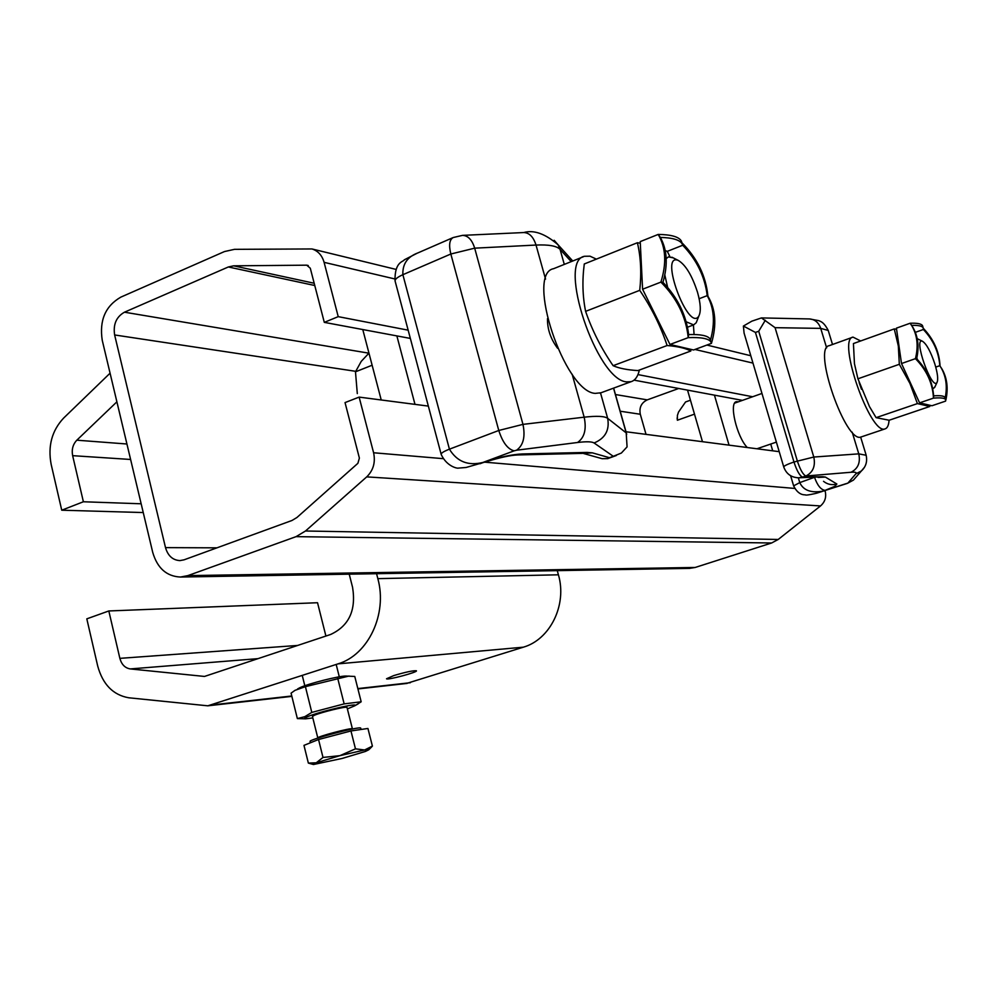 <?xml version="1.0" encoding="UTF-8"?>
<svg xmlns="http://www.w3.org/2000/svg" width="997" height="997" viewBox="0 0 997 997"><rect width="100%" height="100%" fill="white"/><g stroke="black" fill="none" stroke-linecap="round" stroke-linejoin="round"><path stroke-width="1.5" d="M711.434 343.367L693.576 349.984L669.972 344.464L642.591 289.23L640.224 241.61L658.182 234.432L660.35 237.423C672.389 237.697 679.655 239.828 682.122 243.791L682.721 245.25C696.766 259.93 704.929 276.73 707.209 295.648L707.932 296.259C715.696 309.195 716.868 324.897 711.434 343.367L710.836 341.809C708.506 338.519 700.966 337.136 688.229 337.647C686.036 316.697 676.926 298.178 660.899 282.114C666.756 263.258 665.846 247.356 658.182 234.432C670.981 234.582 678.683 236.738 681.263 240.875L681.973 242.819C697.264 258.223 705.926 276.044 707.932 296.259M642.591 289.23L660.899 282.114L662.943 282.313C668.052 264.741 667.192 249.773 660.35 237.423M665.223 250.646L667.305 251.344L669.922 256.703M693.426 324.985L694.074 334.518M667.305 251.344L682.721 245.25M699.134 298.726L707.209 295.648C714.139 307.986 715.235 322.791 710.5 340.027L709.976 338.843C707.72 335.653 700.604 334.219 688.64 334.556C686.185 314.99 677.611 297.567 662.943 282.313M669.972 344.464L688.229 337.647L688.64 334.556M596.38 259.133L590.025 256.192L584.504 256.279C556.849 260.716 596.63 380.056 626.527 381.863L631.089 381.689C635.139 380.418 637.906 376.53 639.376 370.037M583.469 256.703L553.647 268.679C525.157 273.502 564.514 391.971 595.234 393.391L601.029 392.756M929.802 405.256L929.79 406.477L889.162 420.236L876.101 417.656L869.471 406.589L857.931 378.798L854.454 363.731L853.432 343.554L894.259 328.923L896.565 329.247M859.14 382.611L861.495 389.279M929.79 406.477L917.414 403.598L909.937 383.434L899.331 364.291L898.322 345.971L894.259 328.923M899.331 364.291L857.931 378.798M917.414 403.598L876.101 417.656M480.068 463.73L486.162 461.399C500.531 456.9 512.57 454.42 522.266 453.947L587.059 452.414L592.343 452.837L609.429 457.698L607.696 458.632L602.138 458.695L583.108 453.373L592.343 452.837M582.26 453.386L517.593 454.956C510.676 455.218 500.519 457.374 487.109 461.449L466.085 467.481L458.221 468.116C457.947 468.578 447.042 466.945 441.235 454.57C440.749 453.299 443.478 451.504 449.423 449.173C457 461.661 468.154 466.085 482.897 462.458L514.153 450.831C507.772 449.261 502.65 442.481 498.774 430.48L522.964 424.373L584.167 417.182C596.817 415.761 604.656 416.148 607.672 418.341L626.203 432.897L627.076 446.893L621.355 453.049L613.292 456.302L594.087 442.98C605.216 438.331 609.753 430.131 607.672 418.341L600.518 392.943M418.03 252.864L418.017 252.864C407.449 256.752 402.402 264.031 402.875 274.698L449.423 449.173L498.774 430.48L450.831 254.011C448.662 245.013 449.473 239.517 453.261 237.523L462.521 235.367C468.017 235.566 472.08 239.828 474.684 248.166L450.831 254.011L402.875 274.698C397.167 277.278 394.6 279.484 395.161 281.316L441.135 454.196M547.49 318.629C547.291 329.06 550.656 338.943 557.585 348.265M935.747 367.095L939.797 365.687L941.131 367.793C946.153 376.579 947.499 386.686 945.156 398.115L944.894 397.28C943.847 395.871 940.096 395.398 933.616 395.871C932.581 381.976 926.923 369.588 916.642 358.721L915.433 358.658C918.499 346.358 917.377 335.54 912.068 326.193L910.136 323.24C917.153 322.966 921.278 323.751 922.487 325.595L922.798 326.58M933.616 395.871L933.479 398.127C932.706 383.259 926.687 370.099 915.433 358.658L901.512 363.531L896.415 328.15L910.136 323.24M919.583 402.863L931.933 405.754L945.592 401.118L945.58 399.448C944.483 397.99 940.445 397.554 933.479 398.127L919.583 402.863L901.512 363.531M915.333 332.35L923.372 329.484C933.342 340.052 938.813 352.128 939.797 365.687L941.978 369.002C947.138 378.037 948.421 388.431 945.829 400.171M916.642 358.721C919.309 346.894 918.087 336.475 912.965 327.477L911.632 325.371C918.162 325.184 922.001 325.969 923.147 327.726L923.372 329.484M923.434 328.449C933.815 339.416 939.348 351.953 940.046 366.049M911.632 325.371L910.672 323.988M690.909 349.361L690.784 351.019L637.906 370.585C627.263 369.949 619 368.317 613.118 365.687C601.403 348.676 592.23 330.568 585.6 311.363C582.572 296.259 582.123 280.456 584.279 263.968L637.407 242.732L640.298 243.231M690.784 351.019C685.762 348.252 677.885 346.433 667.118 345.523C660.712 326.218 651.589 307.824 639.738 290.339C641.594 273.178 640.822 257.313 637.407 242.732M639.738 290.339L585.6 311.363M667.118 345.523L613.118 365.687M860.66 340.974L853.008 337.111C836.657 338.855 870.431 435.627 885.074 428.884C887.367 428.187 888.701 425.308 889.075 420.236M852.609 337.26L829.155 345.697C812.268 347.654 845.805 443.927 861.009 436.998L861.42 436.86M828.47 331.228L828.233 330.456C823.397 321.084 819.796 321.408 818.849 320.66L809.514 318.94C814.91 319.376 818.649 322.517 820.718 328.374L775.08 327.677L761.446 317.918L751.863 321.159L743.401 326.056L744.074 333.06L783.729 466.908M813.901 477.526L799.768 482.598C803.345 490.399 811.084 493.241 822.986 491.122L821.578 491.683M775.08 327.677L813.789 457.037C815.646 466.035 813.029 472.366 805.912 476.005C803.046 474.722 800.18 469.687 797.313 460.901L758.717 331.253L755.439 332.425L743.401 326.056M758.717 331.253L765.31 320.261M338.22 316.647L324.299 322.367L310.291 268.218L306.727 265.177L233.622 265.825L228.338 266.972L124.463 312.198C116.3 316.859 113.035 324.449 114.63 334.955L165.514 547.627C167.932 555.84 172.73 560.164 179.921 560.601L184.059 559.828L291.996 520.471L296.944 517.493L357.898 463.306L359.381 458.084L345.037 402.589L359.132 397.105L373.601 452.763C375.62 462.359 373.327 470.397 366.722 476.878L305.493 531.002L296.059 536.648L187.86 575.618L180.42 577.039C166.574 576.366 157.339 568.14 152.715 552.35L102.242 340.289C99.201 320.411 105.408 306.029 120.836 297.131L224.475 251.556L234.482 249.337L311.974 248.951C318.043 250.895 322.081 255.357 324.1 262.336L338.22 316.647L408.147 330.169M637.968 374.598L752.623 396.756M324.299 322.367L410.34 338.419M634.042 380.144L742.441 400.37M825.005 490.574L825.13 490.998C826.588 496.967 825.055 501.94 820.519 505.94L778.221 539.464L771.641 542.979L695.171 567.467L689.45 568.377M678.695 388.481L647.265 399.872C641.37 402.726 639.04 407.524 640.298 414.253L646.019 434.368M359.132 397.105L428.349 406.103M626.004 431.763L779.218 451.666M376.567 573.699L377.838 578.634C387.671 613.953 368.292 654.954 338.02 663.865L207.8 705.814L128.725 697.775C113.097 695.009 102.753 684.428 97.694 665.996L86.814 618.85L108.823 610.962L119.864 658.356C121.584 664.525 125.049 668.052 130.271 668.925L204.497 676.44L330.618 634.478C348.987 625.954 356.303 610.226 352.564 587.295L349.224 574.172M325.907 636.049L317.532 602.724L108.823 610.962M116.886 401.828L76.831 440.188C72.893 444.375 71.497 449.535 72.644 455.666L83.387 501.765L61.739 510.202L51.146 464.328C47.731 446.058 51.881 430.654 63.596 418.117L110.069 373.19M143.244 512.558L61.739 510.202M557.273 570.633L558.42 574.808C567.256 604.73 550.244 639.488 523.375 647.178L406.365 683.506M141.163 503.784L83.387 501.765M393.778 675.58C405.717 672.053 413.244 670.458 416.397 670.769C418.316 672.053 387.085 680.415 386.524 678.77L393.778 675.58M312.435 716.457L314.317 715.31C321.022 712.307 345.685 706.275 346.894 707.334L347.031 707.521M312.821 717.915L305.581 718.837C303.699 718.787 304.222 718.127 307.163 716.855C318.629 711.721 360.789 701.988 354.608 705.864L347.367 708.892M297.592 688.927L299.923 687.681C308.472 683.568 339.603 675.729 346.046 676.053L354.77 676.464L361.176 701.788L355.368 705.44M305.581 718.837L297.355 718.588L291.074 693.164L294.987 690.348L305.406 686.659L311.799 712.406L344.152 703.882L361.176 701.788M349.062 676.028L305.406 686.659M337.684 678.197L344.152 703.882M297.355 718.588L304.82 716.669L311.799 712.406M360.777 728.246L360.727 728.097C360.129 725.903 306.827 740.048 310.129 741.531L310.441 742.777M355.468 748.847L364.628 749.968L339.877 755.664L316.248 762.792L313.457 764.512L342.17 758.443L365.45 751.439L368.753 749.794L364.628 749.968L372.404 746.105L367.93 728.471L350.956 730.951L318.541 739.512L303.973 745.37L308.36 763.091L316.248 762.792L323.003 757.446L339.877 755.664L355.468 748.847L350.956 730.951M313.37 764.487L308.36 763.091M368.678 749.669L372.404 746.105M323.003 757.446L318.541 739.512M738.453 401.779L736.434 401.666C728.732 402.601 736.758 436.823 747.276 447.516M687.531 390.126L702.474 441.696M714.438 395.148L729.044 445.148M772.725 450.818L770.718 444.051M694.498 414.141L677.374 420.236L677.399 415.45L678.521 412.085L685.562 401.965L690.46 400.208M677.374 420.236L677.137 417.917M934.825 363.905C937.666 373.414 938.376 379.62 936.968 382.512C931.759 390.924 912.791 336.849 922.499 341.273C926.537 343.953 930.65 351.492 934.825 363.905M935.099 386.524L933.703 388.219L932.556 388.12M917.315 359.418L916.854 357.786M917.215 338.718L918.05 339.067M362.783 329.558L381.228 399.984M396.868 335.914L414.989 404.358M368.965 353.125L361.238 361.375L355.48 371.819L372.13 365.226M355.48 371.819L357.3 393.603M697.539 292.345C700.679 303.587 701.128 311.475 698.86 316.012C688.566 333.222 658.543 252.253 678.259 260.404C685.624 264.828 692.055 275.471 697.539 292.345M697.289 320.012L696.193 322.754L693.65 324.897L686.11 321.744M667.641 287.448L664.812 274.96M666.195 258.622L668.439 256.877L673.199 257.849M554.145 240.289L558.071 244.788L560.065 249.362C556.725 245.935 548.711 244.489 536.025 245.05L545.546 279.123M572.752 261.002L558.071 244.788C545.234 233.722 533.794 229.646 523.737 232.55C529.32 232.725 533.42 236.887 536.025 245.05L474.684 248.166L522.964 424.373C525.494 436.686 523.363 445.31 516.558 450.22L514.153 450.831M594.087 442.98C591.894 441.571 586.386 441.422 577.55 442.494C584.479 437.658 586.685 429.221 584.167 417.182L572.141 374.199M609.429 457.698L613.292 456.302M577.55 442.494L516.558 450.22M487.109 461.449L486.162 461.399M571.219 261.613L560.065 249.362L564.29 264.392M626.203 432.897L613.541 388.157M583.058 453.348L587.059 452.414M517.593 454.956L522.266 453.947M755.439 332.425L793.961 461.997C796.84 470.783 799.706 475.818 802.585 477.089L805.912 476.005L850.989 472.266C858.018 468.727 860.61 462.583 858.778 453.859L866.181 455.268M850.989 472.266C855.364 471.942 856.996 472.453 855.875 473.837L861.408 470.945L864.411 467.331M832.507 344.488L828.233 330.456L820.718 328.374L826.638 347.891M822.712 476.728L798.734 477.812L802.585 477.089L822.712 476.728L825.416 477.089L818.088 477.438M847.425 483.346L853.42 480.105L856.037 477.102M814.611 477.513C817.453 485.514 820.942 489.801 825.08 490.374L834.639 486.411L836.869 484.031C831.934 485.365 827.473 484.467 823.522 481.314M798.734 477.812C791.319 477.538 786.346 473.961 783.779 467.082C783.642 466.06 787.032 464.365 793.961 461.997L813.789 457.037L858.778 453.859L852.198 432.162M798.348 477.812L799.768 482.598L793.624 485.863C798.846 496.531 805.638 494.5 805.451 494.923L805.451 494.923C805.564 495.671 815.434 493.652 817.69 492.867L847.313 483.383L853.42 480.105L861.408 470.945C866.032 466.683 867.577 461.275 866.019 454.732L860.648 437.072M825.416 477.089L836.869 484.031M825.08 490.374L846.939 483.395M848.036 482.922L855.875 473.837M306.727 265.177L308.235 265.526M233.622 265.825L314.18 283.248M305.493 531.002L778.221 539.464M296.059 536.648L771.641 542.979M366.722 476.878L820.519 505.94M187.86 575.618L695.171 567.467M228.338 266.972L314.765 285.516M124.463 312.198L368.902 353.187M615.461 394.538L647.265 399.872M165.514 547.627L216.935 547.839M324.1 262.336L394.662 278.911M694.971 349.461L752.972 363.095M114.63 334.955L355.63 371.308M620.184 411.213L640.298 414.253M373.601 452.763L442.905 458.632M484.829 462.184L794.759 488.43M823.996 490.898L825.13 490.998M130.607 459.467L72.644 455.666M126.931 444.001L76.831 440.188M410.353 682.708L357.836 688.591M291.772 695.993L211.352 705.004M523.375 647.178L338.02 663.865M558.42 574.808L377.838 578.634M297.654 645.445L119.864 658.356M257.999 658.643L130.271 668.925M352.427 728.944L352.402 728.844C351.941 727.336 315.575 736.995 317.819 738.029L317.831 738.092M682.122 243.791L681.263 240.875M709.976 338.843L710.836 341.809M599.932 393.167L631.089 381.689M452.837 237.697L418.017 252.864M613.641 388.12L626.702 434.231M616.345 455.504L607.696 458.632M416.721 253.437L404.234 259.856C403.548 261.912 394.563 261.289 395.024 280.793M523.737 232.55L462.521 235.367M944.894 397.28L945.58 399.448M941.131 367.793L941.978 369.002M923.147 327.726L922.487 325.595M912.965 327.477L912.068 326.193M861.009 436.998L885.074 428.884M809.514 318.94L761.446 317.918M790.621 475.731L793.6 485.763M180.42 577.039L689.849 568.377M311.974 248.951L395.884 269.364M706.885 345.049L750.791 355.742M407.175 683.406L357.923 688.939M291.859 696.367L207.8 705.814M354.608 705.864L358.147 703.882M360.727 728.097L361.076 729.468M368.753 749.794L371.844 746.741M346.993 707.396L352.452 729.019M302.265 675.48L304.82 685.762M312.472 716.531L317.794 737.917M336.188 664.463L339.292 676.813M922.499 341.273L917.576 338.843M936.968 382.512L934.65 387.497M761.97 393.441L734.677 403.124M933.703 388.219L932.656 388.581M776.389 442.107L756.935 448.775M678.259 260.404L671.903 257.201M698.86 316.012L696.193 322.754M693.65 324.897L687.456 327.228"/></g></svg>
